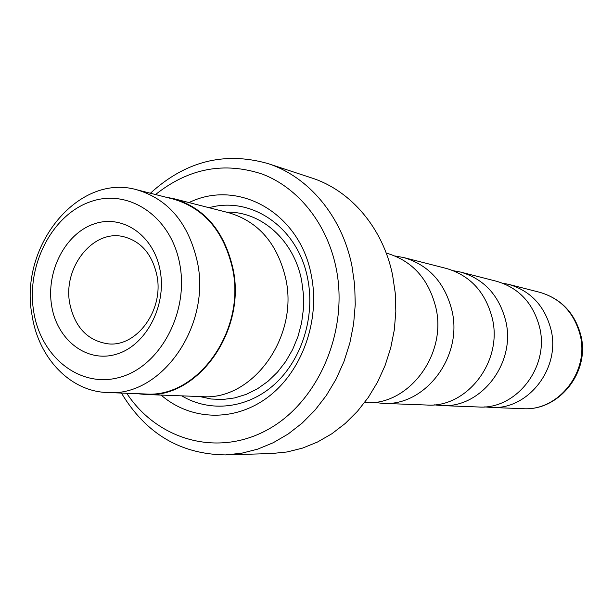 <?xml version="1.0" encoding="UTF-8"?>
<svg xmlns="http://www.w3.org/2000/svg" width="613" height="613" viewBox="0 0 613 613"><rect width="100%" height="100%" fill="white"/><g stroke="black" fill="none" stroke-linecap="round" stroke-linejoin="round"><path stroke-width="0.92" d="M373.915 402.381L382.619 403.354L426.656 405.024C466.914 408.166 503.081 361.356 492.262 318.185C485.45 292.056 470.179 275.49 446.456 268.471L403.76 257.567L395.132 256.019M434.042 404.833L441.337 405.576L478.439 406.986C516.131 409.882 549.746 366.911 539.578 327.196C533.172 303.151 518.866 287.857 496.66 281.298L460.685 272.103L453.482 270.747M364.52 402.664L365.072 402.687C408.235 406.128 447.352 354.735 435.828 307.435C428.564 278.831 412.197 260.763 386.742 253.215L386.213 253.085M179.801 264.287C171.165 216.014 128.04 187.67 89.789 201.953C51.392 215.554 25.991 266.257 33.738 311.802C40.933 357.517 80.579 388.926 120.301 377.171C160.139 366.137 189.019 312.369 179.801 264.287M197.417 262.18C188.651 223.354 168.468 199.217 136.86 189.785C77.767 172.69 18.513 247.008 32.137 315.749C38.665 358.13 70.25 391.531 107.467 392.535C160.905 397.201 211.24 326.583 197.417 262.18M160.162 270.678C166.859 306.14 145.764 345.778 116.309 354.237C86.939 363.218 57.162 340.154 51.691 305.964C45.806 271.896 64.986 233.951 93.643 224.082C122.202 213.699 153.901 235.07 160.162 270.678M69.79 303.688C74.832 327.166 87.444 340.529 107.635 343.778C136.515 347.686 164.184 310.009 156.92 275.452C152.162 254.043 140.913 241.085 123.175 236.587C92.724 229.239 62.58 267.927 69.79 303.688M107.467 392.535L145.289 393.983C197.378 398.465 246.135 330.736 232.595 268.877C224.013 231.561 204.328 208.32 173.54 199.141L136.86 189.785M382.619 403.354C424.978 406.703 463.259 356.628 451.934 310.5C444.793 282.608 428.732 264.962 403.76 257.567M441.337 405.576C480.876 408.649 516.322 362.934 505.687 320.737C498.99 295.205 483.986 278.992 460.685 272.103M484.707 406.863L490.898 407.453C527.962 410.289 560.949 368.244 550.941 329.357C544.635 305.818 530.574 290.83 508.744 284.378L502.637 283.191M225.477 454.907L271.697 453.536L287.198 451.95L302.561 448.095L317.526 442.019L331.832 433.774L345.219 423.483L357.463 411.292L368.321 397.4L377.593 382.045L385.102 365.471L390.711 347.977L394.312 329.871L395.829 311.481L395.255 293.129L392.596 275.145C383.033 228.074 350.72 190.405 311.657 177.939L267.728 163.502C308.377 176.46 342.054 216.151 351.939 265.973L354.689 285.007L355.249 304.446L353.624 323.925L349.824 343.111L343.924 361.647L336.039 379.217L326.323 395.492L314.959 410.204L302.155 423.116L288.164 434.012L273.229 442.732L257.621 449.168L241.614 453.237L225.477 454.907C180.559 454.302 145.871 433.69 121.428 393.071M126.73 393.27C157.487 440.119 217.707 457.589 268.065 429.445C318.515 401.722 349.065 330.614 336.093 267.958C327.051 223.622 298.286 187.9 262.548 174.192C224.235 161.472 188.566 168.261 155.541 194.551M150.4 193.241C185.379 161.234 224.488 151.327 267.728 163.502M137.067 393.669L145.319 394.481L202.206 396.634C252.372 400.841 298.922 337.112 285.781 278.792C277.459 243.606 258.494 221.592 228.871 212.765L173.709 198.673L165.564 197.11M161.096 395.079C190.689 420.809 234.994 422.411 268.609 396.634C302.24 370.972 320.354 320.277 311.358 275.566C300.056 212.696 238.036 178.406 189.003 202.581M181.793 395.86C210.037 412.802 247.468 408.779 274.586 384.29C301.68 359.823 315.304 316.921 307.741 278.961C298.385 227.722 251.529 195.631 209.079 207.707M145.319 394.481C197.647 398.963 246.633 330.897 233.024 268.739C224.404 231.254 204.627 207.899 173.709 198.673M539.808 292.317C561.094 298.631 574.764 312.929 580.817 335.227C590.426 371.762 559.048 411.277 522.943 408.672C558.343 411.354 589.714 371.662 580.128 334.92C574.097 312.668 560.657 298.47 539.808 292.317L508.744 284.378M199.708 396.542L211.171 399.009L222.94 399.477L234.771 397.906L246.395 394.305L257.56 388.734L268.004 381.294L277.474 372.145L285.758 361.471L292.639 349.517L297.964 336.552L301.596 322.875L303.443 308.814L303.473 294.684L301.68 280.823C294.102 240.227 261.161 211.171 226.442 212.152M522.943 408.672L490.898 407.453"/></g></svg>
